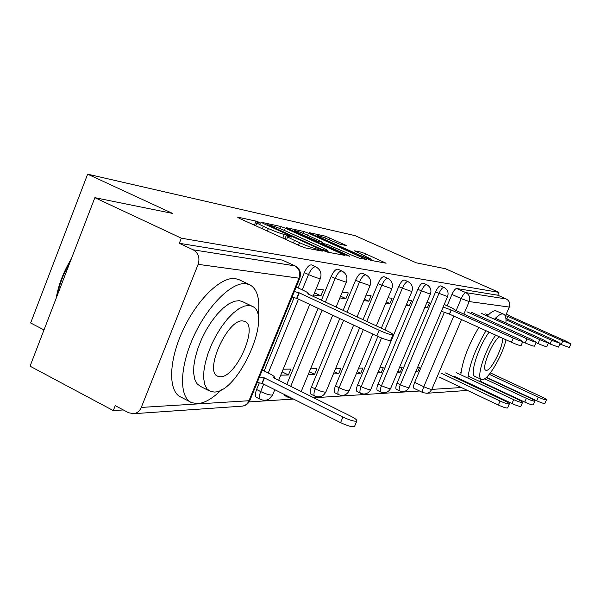 <?xml version="1.0" encoding="UTF-8"?>
<svg xmlns="http://www.w3.org/2000/svg" width="601" height="601" viewBox="0 0 601 601"><rect width="100%" height="100%" fill="white"/><g stroke="black" fill="none" stroke-linecap="round" stroke-linejoin="round"><path stroke-width="0.9" d="M259.467 222.4L256.018 221.115L237.56 217.104L239.108 218.231L300.35 246.049L305.466 247.935L322.354 251.143L315.48 248.589C311.761 247.702 306.457 245.741 299.546 242.691L294.475 240.392C289.712 238.199 287.496 236.899 287.819 236.501L291.417 237.042L289.983 236.208L284.296 234.465C280.457 233.519 275.145 231.55 268.346 228.545L263.366 226.292C258.783 224.181 256.665 222.941 257.018 222.573L260.842 223.196L259.467 222.4M255.928 225.27L252.833 224.466M286.722 239.221L283.394 238.349M435.522 292.011L397.058 383.137C395.713 386.533 395.488 388.599 396.367 389.32L399.673 390.92C398.801 390.199 399.034 388.141 400.379 384.738L438.91 293.536C440.864 289.329 442.561 287.293 443.996 287.436L440.616 285.926C439.173 285.775 437.475 287.804 435.522 292.011L447.557 296.601C448.842 292.589 447.655 289.532 443.996 287.436M417.838 289.397L378.082 384.001C376.707 387.51 376.496 389.643 377.451 390.402L380.861 392.062C379.915 391.311 380.132 389.17 381.507 385.662L421.339 290.974C423.374 286.594 425.162 284.491 426.71 284.656L423.217 283.094C421.662 282.921 419.866 285.017 417.838 289.397L430.399 294.167C431.721 290.005 430.496 286.835 426.71 284.656M377.879 336.462L357.61 384.925C356.198 388.562 356.01 390.778 357.039 391.574L360.562 393.302C359.541 392.506 359.736 390.289 361.156 386.653L381.522 338.002M359.616 327.876L335.463 385.932C334.013 389.696 333.848 391.995 334.967 392.836L338.611 394.639C337.499 393.798 337.672 391.491 339.122 387.728L363.327 329.626M339.753 318.538L311.416 387.021C309.928 390.92 309.793 393.317 311.01 394.211L314.781 396.082C313.572 395.195 313.714 392.806 315.209 388.9L343.599 320.348M284.063 394.339L284.927 395.698L288.833 397.659L287.984 396.299M259.234 383.032L256.589 389.508C255.012 393.723 254.952 396.329 256.409 397.329L260.353 399.327M346.597 245.621L325.599 236.216L309.312 232.677L310.927 233.736L371.02 260.383L386.082 263.215L365.483 253.765L361.193 252.157L354.44 250.835L371.245 259.204C369.607 259.129 365.453 257.649 358.789 254.764L322.256 238.364L317.088 235.449C318.838 235.577 323.007 237.064 329.611 239.919L339.948 244.231L346.597 245.621M198.142 264.342L141.28 407.425C139.732 411.001 137.238 413.097 133.798 413.698L128.622 412.759L115.234 405.645L113.281 410.588L30.05 366.182L94.86 197.669L172.607 213.43L87.641 174.17L355.086 235.652L416.335 262.832L445.416 268.73L498.95 292.371L181.329 238.184L179.316 243.292L193.199 249.828L295.046 265.882L282.335 260.09L294.603 265.747C299.215 268.497 300.673 272.644 298.99 278.188L198.142 264.342C200.065 257.859 198.42 253.021 193.199 249.828M94.86 197.669L181.329 238.184M285.28 228.2L280.577 226.442L261.578 222.317L263.155 223.422L322.557 250.301L327.44 252.112L345.079 255.417L285.28 228.2L284.378 230.423M286.376 227.704L303.941 231.513L308.426 233.196L366.37 259.467L359.383 258.175L354.823 256.477L327.027 244.322L321.903 243.322L323.939 244.479L348.385 255.493L349.872 256.342L346.416 255.117L286.286 227.929M414.698 382.341L423.788 386.691C422.473 389.989 422.218 391.98 423.014 392.656L413.961 388.314C413.142 387.622 413.39 385.632 414.698 382.341L444.304 312.482M447.144 305.781L451.944 294.445L461.222 298.599C462.958 294.806 464.505 292.815 465.865 292.627L506.222 298.96C509.4 300.778 510.422 303.482 509.272 307.066L505.358 316.179M113.281 410.588L123.325 409.942M249.115 401.904L293.498 399.064M313.737 397.772L419.566 391.003M44.001 329.904L30.643 322.97L87.641 174.17M475.241 386.195L474.97 386.826M498.95 292.371L497.741 295.204L506.222 298.96M280.75 375.167L288.42 374.979L282.102 371.861M288.42 374.979L290.839 369.089L283.191 369.194M313.617 295.008L320.942 295.827L314.511 292.837M320.942 295.827L323.398 289.847L316.103 288.946M308.238 374.506L314.601 374.355L309.357 371.786M314.601 374.355L316.93 368.714L310.589 368.804M339.843 297.946L345.913 298.629L340.579 296.158M345.913 298.629L348.279 292.897L342.232 292.161M333.382 373.905L338.618 373.784L334.306 371.681M338.618 373.784L340.872 368.375L335.651 368.451M363.815 300.635L368.811 301.191L364.424 299.17M368.811 301.191L371.087 295.707L366.114 295.091M356.476 373.356L360.743 373.251L357.227 371.553M360.743 373.251L362.914 368.06L358.662 368.12M385.812 303.092L389.884 303.55L386.308 301.912M389.884 303.55L392.085 298.284L388.036 297.788M377.751 372.845L381.184 372.763L378.352 371.403M381.184 372.763L383.28 367.767L379.862 367.82M406.073 305.361L409.341 305.729L406.471 304.414M409.341 305.729L411.475 300.665L408.214 300.267M397.419 372.38L400.123 372.312L397.892 371.245M400.123 372.312L402.152 367.496L399.462 367.542M424.794 307.457L427.371 307.75L425.102 306.72M427.371 307.75L429.422 302.874L426.86 302.558M381.334 328.206L398.741 286.572L402.362 288.21C404.488 283.642 406.381 281.463 408.049 281.659L404.443 280.036C402.76 279.833 400.859 282.012 398.741 286.572M363.034 319.657L378.074 283.514L381.823 285.22C384.031 280.449 386.045 278.18 387.855 278.413L384.114 276.723C382.296 276.483 380.283 278.751 378.074 283.514M343.133 310.356L355.612 280.186L359.496 281.959C361.817 276.971 363.951 274.619 365.919 274.89L362.05 273.132C360.074 272.854 357.926 275.205 355.612 280.186M286.812 384.37L318.064 308.336M321.407 300.2L331.128 276.565L335.155 278.413C337.582 273.185 339.873 270.728 342.014 271.051L337.995 269.218C335.839 268.895 333.547 271.336 331.128 276.565M264.162 370.967L294.039 297.773M298.066 287.917L304.324 272.599L308.508 274.529C311.063 269.038 313.512 266.476 315.863 266.852L311.686 264.936C309.327 264.553 306.871 267.107 304.324 272.599M415.652 371.944L417.725 371.891L416.02 371.08M445.965 305.248L444.139 304.677M417.725 371.891L419.693 367.249L417.627 367.279M497.741 295.204L456.617 288.503C455.242 288.683 453.68 290.659 451.944 294.445M179.316 243.292L282.335 260.09M329.859 252.57L327.327 251.421M267.918 224.759L321.017 249.047L327.59 250.775C327.838 250.354 325.592 249.054 320.844 246.883L285.715 231.017C279.195 228.14 274.048 226.224 270.285 225.27L267.918 224.759M307.855 235.344C300.973 232.362 296.586 230.807 294.693 230.679L299.922 233.661L317.756 241.339L322.91 242.353L307.855 235.344M371.741 260.526L370.862 260.128M259.467 376.977L264.455 377.909L342.916 417.071C350.12 420.399 354.755 421.699 356.836 420.97C357.204 420.054 355.214 418.484 350.879 416.253L273.342 377.661L274.432 377.443C274.8 376.759 273.282 375.55 269.887 373.814L262.291 370.043M354.605 426.297L354.507 426.522C352.419 427.281 347.776 425.989 340.579 422.653L262.216 383.393L257.22 382.476M262.216 383.393L264.455 377.909M294.325 291.538L299.223 292.83L296.947 298.404L292.041 297.134M390.695 340.294L390.635 340.444C388.727 340.722 384.122 339.227 376.819 335.974L296.947 298.404M299.223 292.83L379.201 330.287C386.511 333.54 391.108 335.042 393.001 334.795C393.234 334.194 391.138 332.834 386.706 330.723L307.689 293.784L308.704 293.761C308.967 293.333 307.366 292.296 303.903 290.644L296.165 287.03M258.092 316.381C260.286 299.734 257.544 289.201 249.851 284.799L246.042 283.71C231.933 281.659 207.713 305.451 193.597 336.635C179.331 367.782 179.045 397.704 191.764 402.7L197.714 403.647C204.903 403.016 212.829 398.373 221.499 389.726M249.851 284.799L239.085 279.705L235.216 278.586C220.913 276.437 196.58 300.042 182.524 331.128C168.303 362.17 168.235 392.092 181.141 397.201L190.269 401.926M209.298 390.89L200.351 386.315L197.023 383.731L194.762 379.336L193.68 373.311L193.845 365.904L195.272 357.452L197.909 348.332L201.635 338.994L206.271 329.874L211.597 321.422L217.359 314.03L223.264 308.043L229.049 303.723L234.443 301.244L239.206 300.673L242.158 301.462L252.104 306.232L249.19 305.466L244.479 306.059L239.13 308.583L233.383 312.941L227.501 318.973L221.761 326.403L216.435 334.892L211.792 344.035L208.044 353.403L205.369 362.531L203.904 370.997L203.686 378.405L204.716 384.422L206.924 388.794L210.2 391.356L214.204 392.04C238.499 392.671 273.252 314.24 252.104 306.232M242.924 320.964C227.741 318.35 203.544 371.989 217.93 376.301L220.379 376.752C235.938 377.631 258.708 326.426 244.923 321.452L242.924 320.964M70.234 261.705C63.721 273.117 59.266 284.686 56.877 296.421M56.141 298.344C58.447 284.949 63.511 271.772 71.346 258.821M473.565 386.165L474.332 385.759M479.433 381.372L481.191 379.351M505.907 323C506.29 318.169 505.576 315.247 503.773 314.218L502.857 313.94C500.761 313.73 497.959 315.502 494.458 319.244M503.503 314.098L495.772 310.77C493.639 310.544 490.814 312.295 487.291 316.013M495.727 335.14C484.984 349.609 475.909 378.021 481.409 379.449L482.37 379.637C488.08 380.012 502.248 356.032 506.034 339.82M499.604 336.898C492.903 339.933 480.883 368.991 485.781 370.224L486.374 370.344C491.272 370.982 504.201 344.809 502.308 338.13M481.409 379.449L474.94 376.421C469.358 374.949 478.343 346.552 489.131 332.143M478.794 327.447C468.397 345.049 462.402 360.833 460.809 374.784M460.982 379.471L461.17 380.32M485.999 330.715C475.616 348.377 469.584 364.176 467.901 378.119M468.036 382.799L468.217 383.648M440.818 373.041L500.07 401.025C505.133 403.301 508.213 404.285 509.31 403.97C509.347 403.399 507.642 402.279 504.179 400.604L445.461 372.913M507.597 407.914L507.575 407.959C506.47 408.297 503.39 407.32 498.327 405.036L439.136 377M456.189 372.62L513.667 399.635C518.55 401.829 521.503 402.775 522.532 402.49C522.554 401.949 520.879 400.875 517.499 399.244L468.104 376.053M460.997 372.718L460.531 372.5M520.872 406.306L520.849 406.351C519.812 406.652 516.86 405.705 511.984 403.519L454.559 376.444M484.601 378.788L526.363 398.343C531.074 400.454 533.921 401.37 534.89 401.107C534.89 400.597 533.245 399.552 529.954 397.975L486.232 377.533M533.275 404.804L533.26 404.841C532.283 405.119 529.443 404.203 524.733 402.092L479.778 380.989M443.132 307.066L451.291 310.003L449.525 314.15L441.367 311.235M521.082 345.583L521.067 345.62C519.985 345.733 516.792 344.621 511.474 342.292L449.525 314.15M451.291 310.003L513.299 338.078C518.618 340.406 521.811 341.526 522.878 341.428L517.438 338.318L456.016 310.537L452.192 308.065L444.913 304.775M534.432 346.116L534.417 346.146C533.41 346.244 530.345 345.177 525.236 342.938L522.72 341.796M466.924 311.769L526.994 338.874C532.11 341.113 535.175 342.187 536.175 342.104L530.848 339.099L471.334 312.265M481.506 313.414L539.751 339.618C544.679 341.766 547.616 342.81 548.563 342.735L546.857 346.642C545.911 346.724 542.973 345.695 538.045 343.539L535.957 342.6M548.563 342.735L543.342 339.828L495.389 318.267M488.23 315.052L485.623 313.88M505.997 319.822L551.658 340.309L560.124 343.321L558.472 347.1L548.3 343.336M560.124 343.321L555.016 340.504L505.892 318.485M489.282 374.295L538.256 397.126C542.808 399.162 545.543 400.056 546.452 399.815C546.444 399.327 544.829 398.32 541.614 396.788L490.371 372.92M546.452 399.815L544.874 403.429C543.95 403.684 541.216 402.79 536.67 400.762L486.487 377.3M505.554 315.72L507.89 316.389L506.816 318.898M507.89 316.389L562.799 340.955L570.95 343.87L569.35 347.528L559.824 344.012M570.95 343.87L565.947 341.135L511.504 316.802L506.32 313.932M254.524 224.827L256.018 221.115M317.155 250.151L317.621 249.002M285.017 238.665L286.534 234.923M397.058 383.137L400.379 384.738C404.188 386.496 406.975 387.427 408.725 387.525L409.146 387.314M378.082 384.001L381.507 385.662C385.451 387.487 388.359 388.449 390.229 388.547L390.695 388.314M357.61 384.925L361.156 386.653C365.235 388.554 368.278 389.553 370.284 389.651L370.809 389.388M335.463 385.932L339.122 387.728C343.351 389.711 346.544 390.748 348.7 390.853L349.294 390.545M311.416 387.021L315.209 388.9C319.597 390.966 322.955 392.047 325.276 392.145L325.952 391.792M272.764 394.624L272.666 394.865C269.872 399.845 265.807 401.348 260.466 399.387C259.023 398.388 259.084 395.781 260.669 391.567L263.704 384.137M256.589 389.508L260.669 391.567C265.417 393.828 269.15 395.007 271.877 395.105L272.666 394.865L274.792 389.688M461.508 319.597L431.796 389.38C430.158 389.29 427.491 388.389 423.788 386.691L453.785 316.088M456.279 310.221L461.222 298.599L469.186 301.567L463.859 314.083M423.014 392.656L426.793 393.272L428.145 392.934L430.143 391.709L431.796 389.38L461.388 387.54M509.272 307.066L469.186 301.567C470.44 297.6 469.336 294.625 465.865 292.627L456.617 288.503M141.28 407.425L248.994 400.732L298.99 278.188L299.846 278.008M384.918 329.881L402.362 288.21L411.88 291.538C413.248 287.21 411.978 283.92 408.049 281.659M366.753 321.392L381.823 285.22L391.829 288.69C393.257 284.19 391.927 280.772 387.855 278.413M346.995 312.159L359.496 281.959L370.058 285.595C371.538 280.915 370.156 277.346 365.919 274.89M290.741 386.323L322.068 310.221M325.419 302.07L335.155 278.413L346.334 282.23C347.874 277.339 346.431 273.613 342.014 271.051M268.256 373.003L298.457 299.118M302.243 289.87L308.508 274.529C313.361 276.7 317.08 278.038 319.672 278.556L320.371 278.541C321.978 273.432 320.476 269.533 315.863 266.852M320.423 278.406L313.083 296.308M346.379 282.117L336.079 307.058M133.798 413.698L242.376 406.133C245.877 405.562 248.378 403.677 249.881 400.454L248.994 400.732C247.635 403.804 245.426 405.607 242.376 406.133L241.377 406.201M295.046 265.882C299.884 268.715 301.462 272.809 299.779 278.165L250.001 400.168M262.359 228.793L263.366 226.292M267.34 231.054L268.346 228.545M282.831 238.086L284.296 234.465M293.453 242.917L294.475 240.392M298.524 245.216L299.546 242.691M315.007 249.746L315.48 248.589M342.638 254.997L342.961 254.208M279.743 228.493L280.577 226.442M268.842 225.999L269.03 225.533M320.821 249.513L321.017 249.047M324.149 250.978L324.42 250.309M326.2 251.751L326.613 250.73M303.182 233.368L303.941 231.513M307.599 235.231L308.426 233.196M363.966 259.046L364.281 258.287M323.766 244.907L323.939 244.479M348.234 255.868L348.385 255.493M299.749 234.09L299.922 233.661M312.941 240.032L313.113 239.604M317.456 242.068L317.756 241.339M322.204 243.337L322.609 242.338M322.098 238.755L322.256 238.364M358.632 255.155L358.789 254.764M360.525 253.78L361.193 252.157M364.702 255.658L365.483 253.765M383.723 262.795L384.024 262.066M324.893 237.928L325.599 236.216M329.123 239.701L329.889 237.831M344.636 245.208L344.906 244.554M261.923 383.4L264.162 377.916M340.579 422.653L342.916 417.071M298.937 292.792L296.661 298.374M379.201 330.287L376.819 335.974M498.327 405.036L500.07 401.025M511.984 403.519L513.667 399.635M524.733 402.092L526.363 398.343M451.133 309.981L449.368 314.135M513.299 338.078L511.474 342.292M526.994 338.874L525.236 342.938M539.751 339.618L538.045 343.539M551.658 340.309L550.005 344.103M536.67 400.762L538.256 397.126M507.777 316.381L506.711 318.853M562.799 340.955L561.191 344.628M309.755 304.429L278.639 380.298M332.714 315.224L301.206 391.529M288.833 397.659L292.462 398.546M370.058 285.595L357.069 316.87M353.658 325.081L325.885 391.957C323.346 396.48 319.642 397.854 314.781 396.082M391.829 288.69L376.309 325.862M372.86 334.111L349.241 390.68C346.807 395 343.261 396.322 338.611 394.639M411.88 291.538L370.757 389.501C368.428 393.64 365.032 394.91 360.562 393.302M430.399 294.167L390.658 388.411C388.419 392.385 385.151 393.602 380.861 392.062M447.557 296.601L409.108 387.397C406.952 391.221 403.812 392.393 399.673 390.92M426.793 393.272L467.495 390.432M255.725 225.781L256.95 222.731M286.497 239.754L287.759 236.659M267.407 225.345L267.64 224.766M327.079 252.022L327.59 250.775M321.648 243.953L321.888 243.36M294.302 231.633L294.648 230.784M322.482 243.397L322.91 242.353M316.727 236.343L317.05 235.539M370.779 260.331L371.245 259.204M274.169 378.074L274.432 377.443M354.507 426.522L356.836 420.97M308.704 293.761L308.531 294.174M393.001 334.795L390.635 340.444M217.442 376.053L217.93 376.301M507.575 407.959L509.31 403.97M520.849 406.351L522.532 402.49M533.26 404.841L534.89 401.107M522.878 341.428L521.067 345.62M536.175 342.104L534.417 346.146"/></g></svg>
